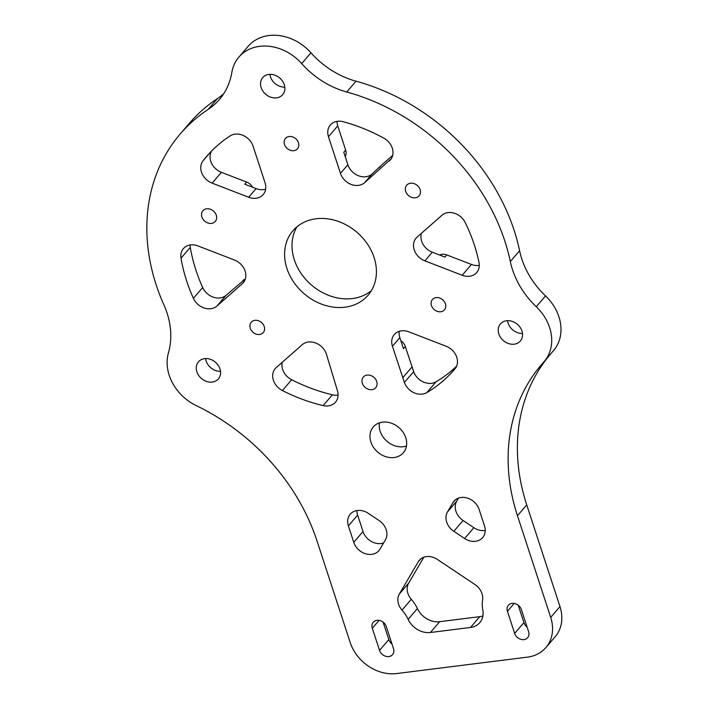 <?xml version="1.0" encoding="UTF-8"?>
<svg xmlns="http://www.w3.org/2000/svg" width="709" height="709" viewBox="0 0 709 709"><rect width="100%" height="100%" fill="white"/><g stroke="black" fill="none" stroke-linecap="round" stroke-linejoin="round"><path stroke-width="1.06" d="M282.386 390.553A15.35 12.558 -139.4 0 1 275.252 368.583A15.35 12.558 -139.4 0 1 276.271 367.554L302.229 344.716A15.35 12.558 -139.4 0 1 315.922 343.094A15.35 12.558 -139.4 0 1 326.486 354.385L337.466 390.845A15.35 12.558 -139.4 0 1 335.499 402.198A15.35 12.558 -139.4 0 1 323.162 405.601A163.407 133.691 40.6 0 1 282.386 390.553L291.656 379.749A15.35 12.558 40.6 0 1 282.253 362.29M223.654 93.81A79.231 64.82 40.6 0 1 217.441 98.578A198.068 162.051 -139.4 0 0 189.427 123.233L180.157 134.045A198.068 162.051 -139.4 0 0 163.947 304.994A79.231 64.82 -139.4 0 1 168.432 352.878A44.57 36.46 -139.4 0 0 196.304 405.645A198.458 162.37 -139.4 0 1 316.976 540.861L350.211 642.549A39.615 32.41 40.6 0 0 396.641 673.55L527.399 657.146A39.615 32.41 40.6 0 0 545.903 647.556A39.615 32.41 40.6 0 0 550.698 617.397L517.464 515.7L526.734 504.897L559.968 606.585L550.698 617.397M517.464 515.7A198.458 162.37 -139.4 0 1 541.499 364.586A198.458 162.37 -139.4 0 1 543.723 362.051A44.57 36.46 -139.4 0 0 544.22 361.484L553.49 350.68A44.57 36.46 -139.4 0 0 545.531 295.919A79.231 64.82 40.6 0 1 519.591 250.72A198.068 162.051 -139.4 0 0 356.015 81.189A79.231 64.82 40.6 0 1 310.967 52.812A44.57 36.46 -139.4 0 0 248.141 46.307L238.871 57.11A44.57 36.46 -139.4 0 0 231.852 72.38A79.231 64.82 -139.4 0 1 219.382 99.526A79.231 64.82 -139.4 0 1 208.18 109.39A198.068 162.051 -139.4 0 0 180.157 134.045M548.376 356.645A198.458 162.37 -139.4 0 0 526.734 504.897M545.903 647.556L555.174 636.753A39.615 32.41 -139.4 0 0 559.968 606.585M379.439 422.865A19.808 16.21 -139.4 0 0 403.368 446.732A19.808 16.21 -139.4 0 0 406.452 446.032M522.48 333.46A13.125 10.732 40.6 0 1 507.573 320.672M284.788 87.118A13.125 10.732 40.6 0 1 269.881 74.33M220.517 371.356A13.125 10.732 40.6 0 1 205.61 358.568M383.117 622.156L388.807 639.571A7.923 6.478 -139.4 0 0 391.953 643.94M518.226 605.202L523.924 622.617A7.923 6.478 -139.4 0 0 527.071 626.986M423.858 557.212L408.65 583.153L399.38 593.956A15.35 12.558 -139.4 0 0 402.03 610.103L411.3 599.3A34.661 28.36 40.6 0 1 417.397 608.579A19.808 16.21 -139.4 0 0 439.669 621.687L479.789 616.653A19.808 16.21 -139.4 0 0 482.882 615.953M411.3 599.3A15.35 12.558 40.6 0 1 408.65 583.153M357.646 515.08L363.017 531.52L353.756 542.323L348.376 525.883L357.646 515.08A15.35 12.558 40.6 0 1 356.919 510.551M383.622 542.917A15.35 12.558 40.6 0 1 363.017 531.52M458.528 498.081L456.747 501.112L447.485 511.916L452.9 502.681L455.284 499.898M447.485 511.916A15.35 12.558 -139.4 0 0 453.822 531.307L463.083 520.495A15.35 12.558 40.6 0 1 456.747 501.112M463.083 520.495L473.878 527.7L464.608 538.503A15.35 12.558 -139.4 0 0 482.643 537.608A15.35 12.558 -139.4 0 0 484.504 525.918L479.133 509.479A15.35 12.558 -139.4 0 0 467.692 498.17A15.35 12.558 -139.4 0 0 453.973 501.183A15.35 12.558 -139.4 0 0 452.9 502.681M485.231 530.447A15.35 12.558 40.6 0 1 473.878 527.7M399.264 331.316A15.35 12.558 -139.4 0 0 399.841 337.59L403.483 348.739L405.335 346.577A9.899 8.1 -139.4 0 0 400.869 340.728M405.335 346.577L413.657 371.649L404.387 382.452A15.35 12.558 -139.4 0 0 426.827 392.591L436.097 381.779A15.35 12.558 40.6 0 1 413.657 371.649M436.097 381.779A163.407 133.691 -139.4 0 0 456.596 366.198M421.421 233.305A15.35 12.558 -139.4 0 0 432.277 252.2L444.96 257.101L446.821 254.939A9.899 8.1 -139.4 0 0 439.607 255.036M446.821 254.939L471.45 264.457L462.179 275.26L424.859 260.85L432.277 252.2M479.284 265.37A15.35 12.558 40.6 0 1 471.45 264.457M347.88 164.736L340.462 173.377L328.471 136.686L337.741 125.883L345.655 150.095L343.803 152.258L347.88 164.736A15.35 12.558 -139.4 0 0 372.03 174.06L381.575 165.135A9.899 8.1 -139.4 0 0 380.919 165.791L379.368 167.599M381.575 165.135L392.697 155.351M337.741 125.883A15.35 12.558 40.6 0 1 337.023 121.354M345.212 156.565A9.899 8.1 -139.4 0 0 345.655 150.095M221.403 172.331L246.608 182.062L244.756 184.225L256.091 188.603L248.682 197.253L212.133 183.135L221.403 172.331A15.35 12.558 40.6 0 1 211.619 151.008M252.626 187.265A9.899 8.1 -139.4 0 0 246.608 182.062M244.126 281.57L242.248 283.76A15.35 12.558 -139.4 0 0 243.258 282.731A15.35 12.558 -139.4 0 0 234.484 260.026L197.935 245.908A15.35 12.558 -139.4 0 0 183.409 248.629A15.35 12.558 -139.4 0 0 181.017 258.173L190.287 247.361A15.35 12.558 40.6 0 1 190.101 244.986M190.287 247.361A163.407 133.691 -139.4 0 0 202.677 287.526L193.406 298.338A163.407 133.691 40.6 0 1 181.017 258.173M242.248 283.76L216.919 306.04L226.189 295.228A15.35 12.558 40.6 0 1 202.677 287.526M226.189 295.228L245.341 278.912M244.897 279.302A9.899 8.1 -139.4 0 0 242.903 280.525M291.656 379.749A163.407 133.691 -139.4 0 0 332.424 394.789L323.162 405.601M338.087 395.028A15.35 12.558 40.6 0 1 332.424 394.789M424.859 260.85A15.35 12.558 -139.4 0 1 416.086 238.135A15.35 12.558 -139.4 0 1 417.105 237.107L441.902 215.297A15.35 12.558 -139.4 0 1 465.193 222.511A163.407 133.691 40.6 0 1 479 262.498A15.35 12.558 -139.4 0 1 476.705 272.54A15.35 12.558 -139.4 0 1 462.179 275.26M440.75 311.756A7.923 6.478 40.6 0 1 432.543 307.733A7.923 6.478 40.6 0 1 432.428 299.517A7.923 6.478 40.6 0 1 442.655 299.756A7.923 6.478 40.6 0 1 444.454 309.833A7.923 6.478 40.6 0 1 440.75 311.756M259.574 334.488A7.923 6.478 40.6 0 1 251.367 330.465A7.923 6.478 40.6 0 1 251.243 322.258A7.923 6.478 40.6 0 1 261.479 322.489A7.923 6.478 40.6 0 1 263.278 332.574A7.923 6.478 40.6 0 1 259.574 334.488M293.801 150.68A7.923 6.478 40.6 0 1 285.594 146.657A7.923 6.478 40.6 0 1 285.47 138.45A7.923 6.478 40.6 0 1 295.706 138.689A7.923 6.478 40.6 0 1 297.505 148.766A7.923 6.478 40.6 0 1 293.801 150.68M394.098 457.535A19.808 16.21 40.6 0 1 373.581 447.476A19.808 16.21 40.6 0 1 373.28 426.951A19.808 16.21 40.6 0 1 398.866 427.545A19.808 16.21 40.6 0 1 403.35 452.741A19.808 16.21 40.6 0 1 394.098 457.535M256.091 188.603A15.35 12.558 -139.4 0 0 265.645 189.117M371.427 290.584A49.515 40.51 40.6 0 1 311.552 285.098A49.515 40.51 40.6 0 1 297 226.747M340.462 173.377A15.35 12.558 -139.4 0 0 364.612 182.7L372.03 174.06M248.682 197.253A15.35 12.558 -139.4 0 0 263.207 194.523A15.35 12.558 -139.4 0 0 265.069 182.842L253.069 146.151A15.35 12.558 -139.4 0 0 230.133 135.906A163.407 133.691 40.6 0 0 206.47 156.609A163.407 133.691 40.6 0 0 203.031 160.819A15.35 12.558 -139.4 0 0 212.133 183.135M391.297 158.701L364.612 182.7M426.827 392.591A163.407 133.691 40.6 0 0 454.549 369.362A163.407 133.691 40.6 0 0 454.948 368.902A15.35 12.558 -139.4 0 0 446.129 346.24L408.818 331.821A15.35 12.558 -139.4 0 0 394.284 334.551A15.35 12.558 -139.4 0 0 392.432 346.24L399.841 337.59M404.387 382.452L392.432 346.24M402.73 377.764L412 366.952M389.409 160.89A15.35 12.558 -139.4 0 0 390.429 159.862A15.35 12.558 -139.4 0 0 383.782 138.14A163.407 133.691 40.6 0 0 343.174 121.726A15.35 12.558 -139.4 0 0 330.332 124.997A15.35 12.558 -139.4 0 0 328.471 136.686M193.406 298.338A15.35 12.558 -139.4 0 0 216.919 306.04M353.756 542.323A15.35 12.558 -139.4 0 0 365.197 553.64A15.35 12.558 -139.4 0 0 378.916 550.627A15.35 12.558 -139.4 0 0 379.989 549.12L385.404 539.886A15.35 12.558 -139.4 0 0 379.067 520.503L368.272 513.298A15.35 12.558 -139.4 0 0 350.237 514.202A15.35 12.558 -139.4 0 0 348.376 525.883M399.38 593.956L418.23 561.803A15.35 12.558 -139.4 0 1 419.303 560.305A15.35 12.558 -139.4 0 1 437.338 559.41L474.897 584.482A15.35 12.558 -139.4 0 1 482.59 600A34.661 28.36 -139.4 0 0 482.794 610.015A19.808 16.21 40.6 0 1 479.771 622.662A19.808 16.21 40.6 0 1 470.519 627.456L430.398 632.49A19.808 16.21 40.6 0 1 408.136 619.382A34.661 28.36 -139.4 0 0 402.03 610.103M464.608 538.503L453.822 531.307M514.654 633.429L507.431 611.318A7.923 6.478 40.6 0 1 508.388 605.282A7.923 6.478 40.6 0 1 515.47 603.731A7.923 6.478 40.6 0 1 521.372 609.572L528.604 631.675A7.923 6.478 40.6 0 1 527.638 637.71A7.923 6.478 40.6 0 1 520.557 639.261A7.923 6.478 40.6 0 1 514.654 633.429L523.924 622.617M379.545 650.383L372.314 628.271A7.923 6.478 40.6 0 1 373.271 622.236A7.923 6.478 40.6 0 1 380.361 620.685A7.923 6.478 40.6 0 1 386.263 626.526L393.486 648.629A7.923 6.478 40.6 0 1 392.529 654.664A7.923 6.478 40.6 0 1 385.448 656.215A7.923 6.478 40.6 0 1 379.545 650.383L388.807 639.571M544.22 361.484A44.57 36.46 -139.4 0 0 536.261 306.722L545.531 295.919M367.147 375.07A8.171 6.682 40.6 0 1 375.61 379.218A8.171 6.682 40.6 0 1 375.726 387.69A8.171 6.682 40.6 0 1 365.179 387.442A8.171 6.682 40.6 0 1 363.327 377.046A8.171 6.682 40.6 0 1 367.147 375.07M206.7 208.792A8.171 6.682 40.6 0 1 215.164 212.939A8.171 6.682 40.6 0 1 215.288 221.403A8.171 6.682 40.6 0 1 204.733 221.164A8.171 6.682 40.6 0 1 202.88 210.768A8.171 6.682 40.6 0 1 206.7 208.792M410.529 183.214A8.171 6.682 40.6 0 1 418.992 187.362A8.171 6.682 40.6 0 1 419.116 195.826A8.171 6.682 40.6 0 1 408.561 195.587A8.171 6.682 40.6 0 1 406.709 185.191A8.171 6.682 40.6 0 1 410.529 183.214M310.967 52.812L301.697 63.615A79.231 64.82 -139.4 0 0 346.745 92.002L356.015 81.189M301.697 63.615A44.57 36.46 -139.4 0 0 238.871 57.11M519.591 250.72L510.32 261.532A79.231 64.82 -139.4 0 0 536.261 306.722M510.32 261.532A198.068 162.051 -139.4 0 0 346.745 92.002M506.563 320.752A13.125 10.732 40.6 0 1 520.158 327.416A13.125 10.732 40.6 0 1 520.353 341.011A13.125 10.732 40.6 0 1 503.408 340.621A13.125 10.732 40.6 0 1 500.43 323.933A13.125 10.732 40.6 0 1 506.563 320.752M268.871 74.41A13.125 10.732 40.6 0 1 282.466 81.074A13.125 10.732 40.6 0 1 282.661 94.669A13.125 10.732 40.6 0 1 265.715 94.279A13.125 10.732 40.6 0 1 262.738 77.582A13.125 10.732 40.6 0 1 268.871 74.41M204.6 358.648A13.125 10.732 40.6 0 1 218.195 365.312A13.125 10.732 40.6 0 1 218.39 378.907A13.125 10.732 40.6 0 1 201.445 378.509A13.125 10.732 40.6 0 1 198.467 361.82A13.125 10.732 40.6 0 1 204.6 358.648M316.054 218.771A49.515 40.51 40.6 0 1 367.351 243.914A49.515 40.51 40.6 0 1 368.095 295.228A49.515 40.51 40.6 0 1 304.134 293.739A49.515 40.51 40.6 0 1 292.923 230.753A49.515 40.51 40.6 0 1 316.054 218.771M210.103 152.577L203.031 160.819M408.136 619.382L417.397 608.579M418.23 561.803L420.623 559.02M430.398 632.49L439.669 621.687M470.519 627.456L479.789 616.653M507.431 611.318L514.202 603.421M372.314 628.271L379.093 620.375M217.441 98.578L208.18 109.39"/></g></svg>
